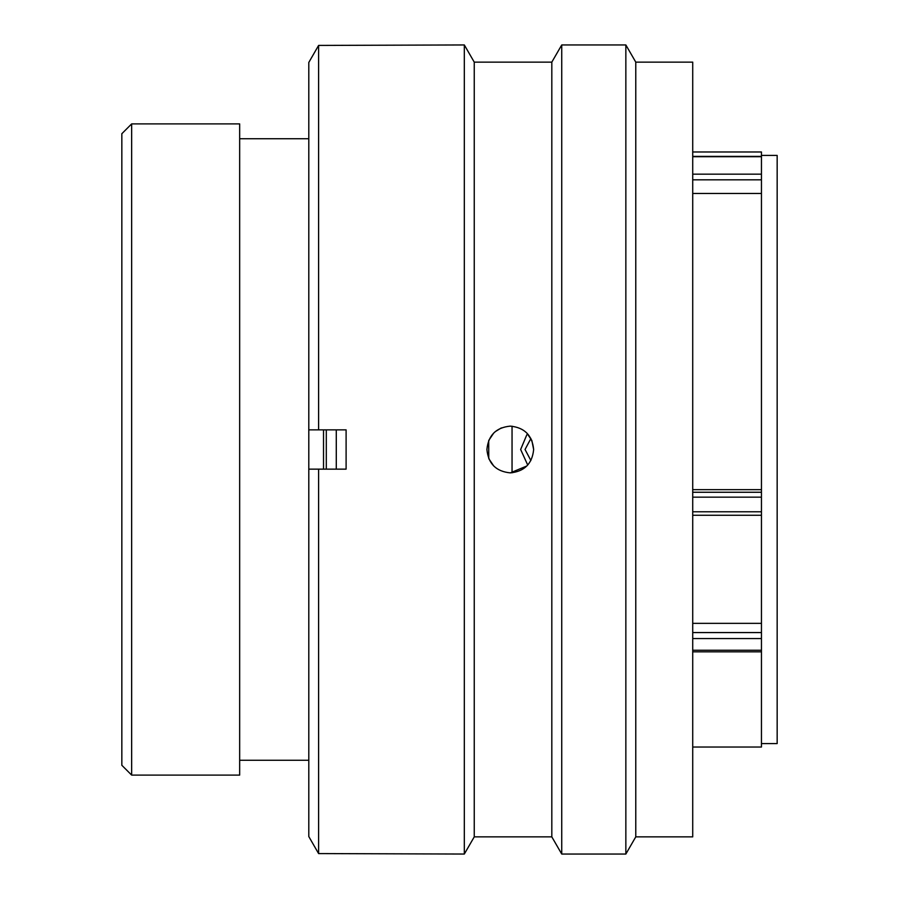 <?xml version="1.0" encoding="UTF-8"?>
<svg xmlns="http://www.w3.org/2000/svg" width="899" height="899" viewBox="0 0 899 899"><rect width="100%" height="100%" fill="white"/><g stroke="black" fill="none" stroke-linecap="round" stroke-linejoin="round"><path stroke-width="1.35" d="M131.659 775.107L121.837 765.285L121.837 133.715L131.659 123.893L131.659 775.107L239.662 775.107L239.662 123.893L131.659 123.893M761.453 743.585L777.163 743.585L777.163 155.415L761.453 155.415M512.048 472.807L512.048 426.193M323.516 469.143L323.516 429.857M308.795 775.107L308.795 123.893M692.724 489.652L761.453 489.652L761.453 193.465L692.724 193.465M692.724 156.392L761.453 156.392L761.453 151.976L692.724 151.976M692.724 747.024L761.453 747.024L761.453 638.56L692.724 638.56M692.724 623.355L761.453 623.355L761.453 515.194M761.453 156.392L761.453 193.465M761.453 489.652L761.453 515.262L692.724 515.262M761.453 623.355L761.453 638.56M525.038 449.5L530.882 460.535L525.038 449.5L530.904 438.51L525.038 449.5M527.724 465.053L520.645 449.5L526.825 434.779M336.282 469.143L336.282 429.857M326.303 469.143L326.303 429.857M486.91 449.5C488.281 463.693 496.079 471.481 510.284 472.874C524.488 471.481 532.275 463.682 533.646 449.5C532.264 435.307 524.477 427.519 510.284 426.126C496.091 427.508 488.303 435.296 486.91 449.5M493.765 466.03L488.775 458.647L488.708 440.521M488.73 440.465L493.798 432.936M495.091 431.745L501.35 427.902M635.773 62.132L635.773 836.868L625.85 854.05L625.85 44.95L635.773 62.132L692.724 62.132L692.724 836.868L635.773 836.868M474.245 62.132L464.322 44.95L464.322 854.05L474.245 836.868L474.245 62.132L551.817 62.132L561.74 44.95L561.74 854.05L625.85 854.05M551.817 62.132L551.817 836.868L561.74 854.05M464.322 44.95L318.606 45.422L318.606 429.857L346.104 429.857L346.104 469.143L318.606 469.143L318.606 853.578L464.322 854.05M318.606 469.143L308.795 469.143L308.795 836.542L318.606 853.578L308.795 836.542M308.795 62.458L318.606 45.422L308.795 62.458L308.795 429.857L318.606 429.857M526.668 432.835L531.815 440.42M531.848 440.499L533.646 449.522M526.836 465.997L510.284 472.874M692.724 492.259L761.453 492.259M692.724 511.789L761.453 511.789M761.453 497.158L692.724 497.158M692.724 632.57L761.453 632.57M692.724 650.258L761.453 650.258M761.453 179.822L692.724 179.822M692.724 174.17L761.453 174.17M761.453 156.718L692.724 156.718M308.402 138.727L239.662 138.727M308.402 760.273L239.662 760.273M692.724 651.842L761.453 651.842M561.74 44.95L625.85 44.95M474.245 836.868L551.817 836.868"/></g></svg>
